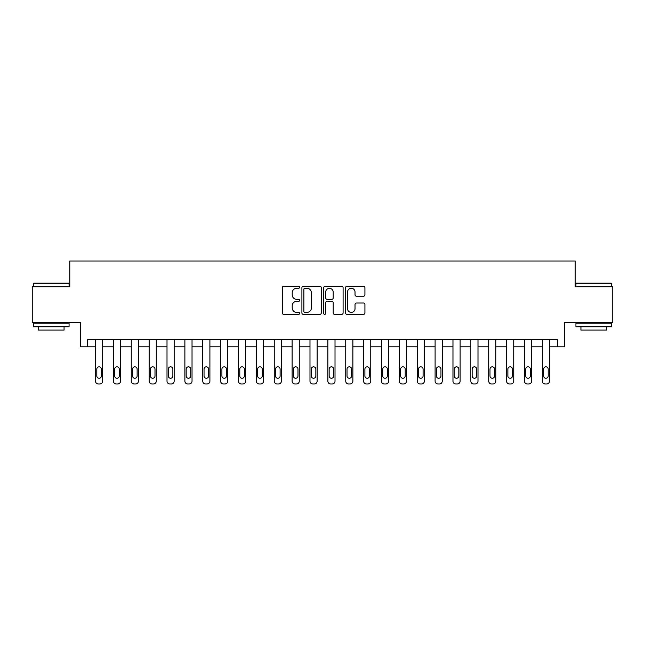 <?xml version="1.0" encoding="UTF-8"?>
<svg xmlns="http://www.w3.org/2000/svg" width="645" height="645" viewBox="0 0 645 645"><rect width="100%" height="100%" fill="white"/><g stroke="black" fill="none" stroke-linecap="round" stroke-linejoin="round"><path stroke-width="0.97" d="M299.627 287.283A0.984 0.984 0 0 0 298.643 286.307L283.727 286.307A1.403 1.403 0 0 0 282.325 287.71L282.325 312.97A1.403 1.403 0 0 0 283.727 314.373L298.643 314.373A0.984 0.984 0 0 0 299.627 313.389A0.984 0.984 0 0 0 298.643 312.406L296.708 312.406A4.491 4.491 0 0 1 292.217 307.915L292.217 305.811A4.491 4.491 0 0 1 296.708 301.32L298.643 301.32A0.984 0.984 0 0 0 299.627 300.336A0.984 0.984 0 0 0 298.643 299.353L296.708 299.353A4.491 4.491 0 0 1 292.217 294.862L292.217 292.757A4.491 4.491 0 0 1 296.708 288.267L298.643 288.267A0.984 0.984 0 0 0 299.627 287.283M363.514 296.2A1.403 1.403 0 0 0 364.917 294.797L364.917 287.71A1.403 1.403 0 0 0 363.514 286.307L346.954 286.307A1.403 1.403 0 0 0 345.551 287.71L345.551 312.97A1.403 1.403 0 0 0 346.954 314.373L363.514 314.373A1.403 1.403 0 0 0 364.917 312.97L364.917 304.408A1.403 1.403 0 0 0 363.514 303.005L356.427 303.005A1.403 1.403 0 0 0 355.024 304.408L355.024 308.657A3.757 3.757 0 0 1 351.267 312.406A3.757 3.757 0 0 1 347.518 308.657L347.518 292.024A3.757 3.757 0 0 1 351.267 288.267A3.757 3.757 0 0 1 355.024 292.024L355.024 294.797A1.403 1.403 0 0 0 356.427 296.2L363.514 296.2M557.345 346.808L564.496 346.808L564.496 322.5L612.75 322.5L612.75 286.759L575.219 286.759L575.219 261.015L69.781 261.015L69.781 286.759L32.25 286.759L32.25 322.5L80.504 322.5L80.504 346.808L95.516 346.808L95.516 381.122A2.862 2.862 0 0 0 98.379 383.985L99.806 383.985A2.862 2.862 0 0 0 102.668 381.122L102.668 346.808L113.391 346.808L113.391 381.122A2.862 2.862 0 0 0 116.253 383.985L117.68 383.985A2.862 2.862 0 0 0 120.542 381.122L120.542 346.808L131.266 346.808L131.266 381.122A2.862 2.862 0 0 0 134.12 383.985L135.555 383.985A2.862 2.862 0 0 0 138.409 381.122L138.409 346.808L149.14 346.808L149.14 381.122A2.862 2.862 0 0 0 151.994 383.985L153.429 383.985A2.862 2.862 0 0 0 156.284 381.122L156.284 346.808L167.007 346.808L167.007 381.122A2.862 2.862 0 0 0 169.869 383.985L171.296 383.985A2.862 2.862 0 0 0 174.158 381.122L174.158 346.808L184.881 346.808L184.881 381.122A2.862 2.862 0 0 0 187.743 383.985L189.17 383.985A2.862 2.862 0 0 0 192.033 381.122L192.033 346.808L202.756 346.808L202.756 381.122A2.862 2.862 0 0 0 205.61 383.985L207.045 383.985A2.862 2.862 0 0 0 209.899 381.122L209.899 346.808L220.63 346.808L220.63 381.122A2.862 2.862 0 0 0 223.484 383.985L224.92 383.985A2.862 2.862 0 0 0 227.774 381.122L227.774 346.808L238.497 346.808L238.497 381.122A2.862 2.862 0 0 0 241.359 383.985L242.786 383.985A2.862 2.862 0 0 0 245.648 381.122L245.648 346.808L256.371 346.808L256.371 381.122A2.862 2.862 0 0 0 259.234 383.985L260.661 383.985A2.862 2.862 0 0 0 263.523 381.122L263.523 346.808L274.246 346.808L274.246 381.122A2.862 2.862 0 0 0 277.1 383.985L278.535 383.985A2.862 2.862 0 0 0 281.389 381.122L281.389 346.808L292.12 346.808L292.12 381.122A2.862 2.862 0 0 0 294.975 383.985L296.41 383.985A2.862 2.862 0 0 0 299.264 381.122L299.264 346.808L309.987 346.808L309.987 381.122A2.862 2.862 0 0 0 312.849 383.985L314.276 383.985A2.862 2.862 0 0 0 317.138 381.122L317.138 346.808L327.862 346.808L327.862 381.122A2.862 2.862 0 0 0 330.724 383.985L332.151 383.985A2.862 2.862 0 0 0 335.013 381.122L335.013 346.808L345.736 346.808L345.736 381.122A2.862 2.862 0 0 0 348.59 383.985L350.025 383.985A2.862 2.862 0 0 0 352.88 381.122L352.88 346.808L363.611 346.808L363.611 381.122A2.862 2.862 0 0 0 366.465 383.985L367.9 383.985A2.862 2.862 0 0 0 370.754 381.122L370.754 346.808L381.477 346.808L381.477 381.122A2.862 2.862 0 0 0 384.339 383.985L385.766 383.985A2.862 2.862 0 0 0 388.629 381.122L388.629 346.808L399.352 346.808L399.352 381.122A2.862 2.862 0 0 0 402.214 383.985L403.641 383.985A2.862 2.862 0 0 0 406.503 381.122L406.503 346.808L417.226 346.808L417.226 381.122A2.862 2.862 0 0 0 420.08 383.985L421.516 383.985A2.862 2.862 0 0 0 424.37 381.122L424.37 346.808L435.101 346.808L435.101 381.122A2.862 2.862 0 0 0 437.955 383.985L439.39 383.985A2.862 2.862 0 0 0 442.244 381.122L442.244 346.808L452.967 346.808L452.967 381.122A2.862 2.862 0 0 0 455.83 383.985L457.257 383.985A2.862 2.862 0 0 0 460.119 381.122L460.119 346.808L470.842 346.808L470.842 381.122A2.862 2.862 0 0 0 473.704 383.985L475.131 383.985A2.862 2.862 0 0 0 477.993 381.122L477.993 346.808L488.716 346.808L488.716 381.122A2.862 2.862 0 0 0 491.571 383.985L493.006 383.985A2.862 2.862 0 0 0 495.86 381.122L495.86 346.808L506.591 346.808L506.591 381.122A2.862 2.862 0 0 0 509.445 383.985L510.88 383.985A2.862 2.862 0 0 0 513.734 381.122L513.734 346.808L524.458 346.808L524.458 381.122A2.862 2.862 0 0 0 527.32 383.985L528.747 383.985A2.862 2.862 0 0 0 531.609 381.122L531.609 346.808L542.332 346.808L542.332 381.122A2.862 2.862 0 0 0 545.194 383.985L546.621 383.985A2.862 2.862 0 0 0 549.484 381.122L549.484 346.808L557.345 346.808L557.345 339.657L87.656 339.657L87.656 346.808M321.275 287.71A1.403 1.403 0 0 0 319.872 286.307L303.311 286.307A1.403 1.403 0 0 0 301.908 287.71L301.908 312.97A1.403 1.403 0 0 0 303.311 314.373L319.872 314.373A1.403 1.403 0 0 0 321.275 312.97L321.275 287.71M325.128 286.307L341.689 286.307A1.403 1.403 0 0 1 343.092 287.71L343.092 312.97A1.403 1.403 0 0 1 341.689 314.373L334.602 314.373A1.403 1.403 0 0 1 333.199 312.97L333.199 302.723A1.403 1.403 0 0 0 331.796 301.32L327.096 301.32A1.403 1.403 0 0 0 325.693 302.723L325.693 313.389A0.984 0.984 0 0 1 324.709 314.373A0.984 0.984 0 0 1 323.726 313.389L323.726 287.71A1.403 1.403 0 0 1 325.128 286.307M304.851 288.267A0.984 0.984 0 0 0 303.868 289.25L303.868 311.422A0.984 0.984 0 0 0 304.851 312.406L306.883 312.406A4.491 4.491 0 0 0 311.374 307.915L311.374 292.757A4.491 4.491 0 0 0 306.883 288.267L304.851 288.267M333.199 292.096A3.757 3.757 0 0 0 329.45 288.339A3.757 3.757 0 0 0 325.693 292.096L325.693 297.95A1.403 1.403 0 0 0 327.096 299.353L331.796 299.353A1.403 1.403 0 0 0 333.199 297.95L333.199 292.096M102.668 339.657L102.668 381.122M95.516 339.657L95.516 381.122M101.378 375.979A2.29 2.29 0 0 1 99.096 378.26A2.29 2.29 0 0 1 96.806 375.979L96.806 369.109A2.29 2.29 0 0 1 99.096 366.828A2.29 2.29 0 0 1 101.378 369.109L101.378 375.979M98.379 383.985L99.806 383.985M120.542 339.657L120.542 381.122M113.391 339.657L113.391 381.122M119.252 375.979A2.29 2.29 0 0 1 116.963 378.26A2.29 2.29 0 0 1 114.681 375.979L114.681 369.109A2.29 2.29 0 0 1 116.963 366.828A2.29 2.29 0 0 1 119.252 369.109L119.252 375.979M116.253 383.985L117.68 383.985M138.409 339.657L138.409 381.122M131.266 339.657L131.266 381.122M137.127 375.979A2.29 2.29 0 0 1 134.837 378.26A2.29 2.29 0 0 1 132.548 375.979L132.548 369.109A2.29 2.29 0 0 1 134.837 366.828A2.29 2.29 0 0 1 137.127 369.109L137.127 375.979M134.12 383.985L135.555 383.985M156.284 339.657L156.284 381.122M149.14 339.657L149.14 381.122M155.002 375.979A2.29 2.29 0 0 1 152.712 378.26A2.29 2.29 0 0 1 150.422 375.979L150.422 369.109A2.29 2.29 0 0 1 152.712 366.828A2.29 2.29 0 0 1 155.002 369.109L155.002 375.979M151.994 383.985L153.429 383.985M174.158 339.657L174.158 381.122M167.007 339.657L167.007 381.122M172.868 375.979A2.29 2.29 0 0 1 170.586 378.26A2.29 2.29 0 0 1 168.297 375.979L168.297 369.109A2.29 2.29 0 0 1 170.586 366.828A2.29 2.29 0 0 1 172.868 369.109L172.868 375.979M169.869 383.985L171.296 383.985M33.75 283.179L68.636 283.179L69.071 283.606L33.322 283.606L33.75 283.179M51.197 326.789L33.322 326.789L33.322 323.218L69.071 323.218L69.071 326.789L51.197 326.789M64.065 326.789L64.065 330.079L38.329 330.079L38.329 326.789M576.364 283.179L611.25 283.179L611.678 283.606L575.929 283.606L576.364 283.179M593.803 326.789L575.929 326.789L575.929 323.218L611.678 323.218L611.678 326.789L593.803 326.789M606.671 326.789L606.671 330.079L580.935 330.079L580.935 326.789M192.033 339.657L192.033 381.122M184.881 339.657L184.881 381.122M190.743 375.979A2.29 2.29 0 0 1 188.453 378.26A2.29 2.29 0 0 1 186.171 375.979L186.171 369.109A2.29 2.29 0 0 1 188.453 366.828A2.29 2.29 0 0 1 190.743 369.109L190.743 375.979M187.743 383.985L189.17 383.985M209.899 339.657L209.899 381.122M202.756 339.657L202.756 381.122M208.617 375.979A2.29 2.29 0 0 1 206.327 378.26A2.29 2.29 0 0 1 204.038 375.979L204.038 369.109A2.29 2.29 0 0 1 206.327 366.828A2.29 2.29 0 0 1 208.617 369.109L208.617 375.979M205.61 383.985L207.045 383.985M227.774 339.657L227.774 381.122M220.63 339.657L220.63 381.122M226.492 375.979A2.29 2.29 0 0 1 224.202 378.26A2.29 2.29 0 0 1 221.912 375.979L221.912 369.109A2.29 2.29 0 0 1 224.202 366.828A2.29 2.29 0 0 1 226.492 369.109L226.492 375.979M223.484 383.985L224.92 383.985M245.648 339.657L245.648 381.122M238.497 339.657L238.497 381.122M244.358 375.979A2.29 2.29 0 0 1 242.077 378.26A2.29 2.29 0 0 1 239.787 375.979L239.787 369.109A2.29 2.29 0 0 1 242.077 366.828A2.29 2.29 0 0 1 244.358 369.109L244.358 375.979M241.359 383.985L242.786 383.985M263.523 339.657L263.523 381.122M256.371 339.657L256.371 381.122M262.233 375.979A2.29 2.29 0 0 1 259.943 378.26A2.29 2.29 0 0 1 257.661 375.979L257.661 369.109A2.29 2.29 0 0 1 259.943 366.828A2.29 2.29 0 0 1 262.233 369.109L262.233 375.979M259.234 383.985L260.661 383.985M281.389 339.657L281.389 381.122M274.246 339.657L274.246 381.122M280.107 375.979A2.29 2.29 0 0 1 277.818 378.26A2.29 2.29 0 0 1 275.528 375.979L275.528 369.109A2.29 2.29 0 0 1 277.818 366.828A2.29 2.29 0 0 1 280.107 369.109L280.107 375.979M277.1 383.985L278.535 383.985M299.264 339.657L299.264 381.122M292.12 339.657L292.12 381.122M297.982 375.979A2.29 2.29 0 0 1 295.692 378.26A2.29 2.29 0 0 1 293.402 375.979L293.402 369.109A2.29 2.29 0 0 1 295.692 366.828A2.29 2.29 0 0 1 297.982 369.109L297.982 375.979M294.975 383.985L296.41 383.985M317.138 339.657L317.138 381.122M309.987 339.657L309.987 381.122M315.848 375.979A2.29 2.29 0 0 1 313.567 378.26A2.29 2.29 0 0 1 311.277 375.979L311.277 369.109A2.29 2.29 0 0 1 313.567 366.828A2.29 2.29 0 0 1 315.848 369.109L315.848 375.979M312.849 383.985L314.276 383.985M335.013 339.657L335.013 381.122M327.862 339.657L327.862 381.122M333.723 375.979A2.29 2.29 0 0 1 331.433 378.26A2.29 2.29 0 0 1 329.152 375.979L329.152 369.109A2.29 2.29 0 0 1 331.433 366.828A2.29 2.29 0 0 1 333.723 369.109L333.723 375.979M330.724 383.985L332.151 383.985M352.88 339.657L352.88 381.122M345.736 339.657L345.736 381.122M351.598 375.979A2.29 2.29 0 0 1 349.308 378.26A2.29 2.29 0 0 1 347.018 375.979L347.018 369.109A2.29 2.29 0 0 1 349.308 366.828A2.29 2.29 0 0 1 351.598 369.109L351.598 375.979M348.59 383.985L350.025 383.985M370.754 339.657L370.754 381.122M363.611 339.657L363.611 381.122M369.472 375.979A2.29 2.29 0 0 1 367.182 378.26A2.29 2.29 0 0 1 364.893 375.979L364.893 369.109A2.29 2.29 0 0 1 367.182 366.828A2.29 2.29 0 0 1 369.472 369.109L369.472 375.979M366.465 383.985L367.9 383.985M388.629 339.657L388.629 381.122M381.477 339.657L381.477 381.122M387.339 375.979A2.29 2.29 0 0 1 385.057 378.26A2.29 2.29 0 0 1 382.767 375.979L382.767 369.109A2.29 2.29 0 0 1 385.057 366.828A2.29 2.29 0 0 1 387.339 369.109L387.339 375.979M384.339 383.985L385.766 383.985M406.503 339.657L406.503 381.122M399.352 339.657L399.352 381.122M405.213 375.979A2.29 2.29 0 0 1 402.923 378.26A2.29 2.29 0 0 1 400.642 375.979L400.642 369.109A2.29 2.29 0 0 1 402.923 366.828A2.29 2.29 0 0 1 405.213 369.109L405.213 375.979M402.214 383.985L403.641 383.985M424.37 339.657L424.37 381.122M417.226 339.657L417.226 381.122M423.088 375.979A2.29 2.29 0 0 1 420.798 378.26A2.29 2.29 0 0 1 418.508 375.979L418.508 369.109A2.29 2.29 0 0 1 420.798 366.828A2.29 2.29 0 0 1 423.088 369.109L423.088 375.979M420.08 383.985L421.516 383.985M442.244 339.657L442.244 381.122M435.101 339.657L435.101 381.122M440.962 375.979A2.29 2.29 0 0 1 438.673 378.26A2.29 2.29 0 0 1 436.383 375.979L436.383 369.109A2.29 2.29 0 0 1 438.673 366.828A2.29 2.29 0 0 1 440.962 369.109L440.962 375.979M437.955 383.985L439.39 383.985M460.119 339.657L460.119 381.122M452.967 339.657L452.967 381.122M458.829 375.979A2.29 2.29 0 0 1 456.547 378.26A2.29 2.29 0 0 1 454.257 375.979L454.257 369.109A2.29 2.29 0 0 1 456.547 366.828A2.29 2.29 0 0 1 458.829 369.109L458.829 375.979M455.83 383.985L457.257 383.985M477.993 339.657L477.993 381.122M470.842 339.657L470.842 381.122M476.703 375.979A2.29 2.29 0 0 1 474.414 378.26A2.29 2.29 0 0 1 472.132 375.979L472.132 369.109A2.29 2.29 0 0 1 474.414 366.828A2.29 2.29 0 0 1 476.703 369.109L476.703 375.979M473.704 383.985L475.131 383.985M495.86 339.657L495.86 381.122M488.716 339.657L488.716 381.122M494.578 375.979A2.29 2.29 0 0 1 492.288 378.26A2.29 2.29 0 0 1 489.998 375.979L489.998 369.109A2.29 2.29 0 0 1 492.288 366.828A2.29 2.29 0 0 1 494.578 369.109L494.578 375.979M491.571 383.985L493.006 383.985M513.734 339.657L513.734 381.122M506.591 339.657L506.591 381.122M512.452 375.979A2.29 2.29 0 0 1 510.163 378.26A2.29 2.29 0 0 1 507.873 375.979L507.873 369.109A2.29 2.29 0 0 1 510.163 366.828A2.29 2.29 0 0 1 512.452 369.109L512.452 375.979M509.445 383.985L510.88 383.985M531.609 339.657L531.609 381.122M524.458 339.657L524.458 381.122M530.319 375.979A2.29 2.29 0 0 1 528.037 378.26A2.29 2.29 0 0 1 525.748 375.979L525.748 369.109A2.29 2.29 0 0 1 528.037 366.828A2.29 2.29 0 0 1 530.319 369.109L530.319 375.979M527.32 383.985L528.747 383.985M549.484 339.657L549.484 381.122M542.332 339.657L542.332 381.122M548.194 375.979A2.29 2.29 0 0 1 545.904 378.26A2.29 2.29 0 0 1 543.622 375.979L543.622 369.109A2.29 2.29 0 0 1 545.904 366.828A2.29 2.29 0 0 1 548.194 369.109L548.194 375.979M545.194 383.985L546.621 383.985M33.322 286.759L33.322 283.606M41.474 323.218L41.474 322.5M60.92 323.218L60.92 322.5M69.071 286.759L69.071 283.606M575.929 286.759L575.929 283.606M584.08 323.218L584.08 322.5M603.526 323.218L603.526 322.5M611.678 286.759L611.678 283.606"/></g></svg>
